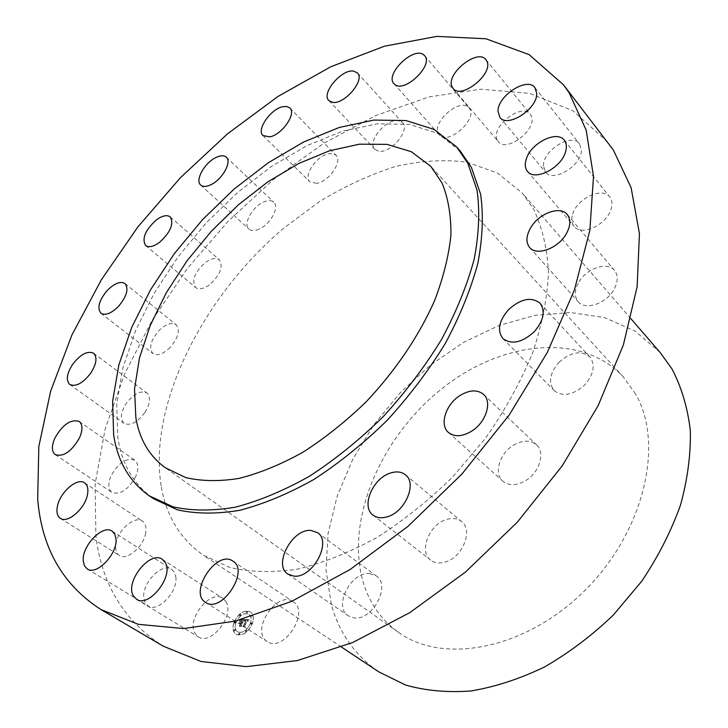 <?xml version="1.0" encoding="UTF-8"?>
<svg xmlns="http://www.w3.org/2000/svg" width="728" height="728" viewBox="0 0 728 728"><rect width="100%" height="100%" fill="white"/><g stroke="black" fill="none" stroke-linecap="round" stroke-linejoin="round"><path stroke-width="0.55" stroke-dasharray="3.64 2.73" d="M292.711 601.455L293.211 601.783C310.328 611.693 283.438 653.234 267.312 641.559L267.267 641.532C250.004 631.595 276.303 590.454 292.711 601.455M460.151 150.896L437.528 133.315L409.373 124.361L377.25 123.815L342.697 131.113L307.116 145.545L271.772 166.248L237.829 192.319L206.315 222.795L178.187 256.675L154.354 292.92L135.645 330.412L122.859 367.94L116.717 404.186L117.827 437.728C121.858 464.291 133.779 484.639 153.572 498.753M607.634 141.987L572.863 110.747L529.602 93.375L480.717 89.171L428.728 96.997L375.821 115.506L323.787 143.279L274.156 178.933L228.255 221.139L187.26 268.623L152.307 320.074L124.524 374.156L105.078 429.338L95.141 483.911L95.878 535.835C101.738 584.466 124.197 621.248 163.272 646.191M161.316 487.023C166.539 516.543 180.58 539.284 203.431 555.236L229.72 567.449C249.968 572.217 272.445 572.8 297.151 569.214C322.795 563.099 349.121 552.689 376.139 537.983C403.021 520.948 428.619 500.518 452.925 476.694L485.767 437.856C505.059 410.119 520.638 381.882 532.532 353.144C542.032 324.752 547.356 297.879 548.493 272.518C547.274 248.53 542.324 227.454 533.633 209.291L522.449 193.257L497.624 173.127L467.003 162.171C444.335 159.268 420.411 160.733 395.231 166.576C369.824 174.674 344.644 186.304 319.719 201.447L283.856 228.082C202.793 296.551 147.638 405.35 161.316 487.023M660.223 352.607L634.989 331.022L604.64 317.645L570.807 312.521L535.08 315.324L498.898 325.516L463.59 342.387L430.321 365.128L400.136 392.847L373.992 424.588L352.762 459.332L337.228 495.977L328.11 533.296L325.998 569.988L331.367 604.595C339.221 633.005 355.046 655.446 378.833 671.899M635.635 394.112L623.25 376.858C580.489 331.012 499.317 341.496 439.794 390.363C379.971 438.966 345.072 521.048 363.263 582.527C369.551 603.248 381.208 619.792 398.234 632.168C442.697 664.837 525.325 649.849 584.711 590.617C644.38 531.713 664.473 443.771 635.635 394.112M369.642 573.609L376.285 575.939C391.227 585.203 372.7 620.766 354.172 617.917L348.202 615.815C332.951 606.57 351.069 571.316 369.642 573.609M446.846 519.401C452.716 517.708 457.63 518.427 461.598 521.539C473.619 530.166 462.344 557.939 444.835 562.162C439.23 563.681 434.525 563.017 430.721 560.169C418.309 551.542 429.438 523.914 446.846 519.401M513.176 445.399C522.495 439.958 530.293 439.785 536.572 444.881C545.454 452.516 539.585 472.363 525.78 480.535C516.634 485.767 508.999 485.986 502.875 481.19C493.593 473.555 499.463 453.662 513.176 445.399M559.095 362.207C570.843 351.888 581.09 350.123 589.835 356.92C595.613 364.956 593.866 374.329 584.602 385.048C572.918 395.231 562.762 397.069 554.145 390.572C548.093 382.464 549.74 373.009 559.095 362.207M579.106 281.727C587.077 268.077 607.589 261.398 614.541 270.488C618.436 275.685 618.099 282.264 613.549 290.217C605.56 303.986 585.139 310.51 578.241 301.801C574.128 296.505 574.41 289.817 579.106 281.727M572.718 214.105C577.031 198.462 602.429 186.495 609.782 196.942C612.139 200.027 612.603 204.013 611.165 208.909C606.979 224.697 581.454 236.636 574.183 226.481C571.644 223.305 571.152 219.183 572.718 214.105M543.479 165.902C542.578 150.532 571.689 132.451 579.47 143.789L581.372 149.54C582.609 164.938 553.207 183.219 545.509 172.072L543.479 165.902M497.197 139.831C490.363 126.899 521.767 102.339 530.184 114.205L531.085 115.625C538.401 128.365 506.67 153.362 498.298 141.605L497.197 139.831M440.213 135.608L439.312 134.771C429.684 125.398 457.311 98.344 467.877 106.87L469.05 107.944C478.605 117.499 450.25 144.626 440.213 135.608M378.387 151.115L374.765 149.258C366.594 141.915 386.523 118.091 398.607 120.73L402.539 122.713C410.656 130.112 390.226 154.163 378.387 151.115M316.671 183.374L309.891 181.845C302.866 175.976 316.789 155.483 328.929 153.726L333.014 153.69L335.999 155.282C342.961 161.161 328.756 181.873 316.671 183.374M259.15 229.111C254.691 231.058 251.296 231.049 248.967 229.093C242.834 224.279 252.125 206.989 263.327 202.157C267.886 200.109 271.362 200.109 273.755 202.157C279.798 206.943 270.406 224.388 259.15 229.111M209.3 284.957C203.431 288.989 198.862 289.835 195.568 287.496C191.373 280.507 194.676 272.136 205.505 262.389C211.42 258.258 216.052 257.412 219.401 259.832C223.532 266.812 220.156 275.193 209.3 284.957M170.206 347.411C163.227 354.108 157.466 356.147 152.916 353.535C148.639 348.121 150.578 340.54 158.74 330.803C165.738 324.06 171.535 322.031 176.121 324.724C180.326 330.093 178.351 337.665 170.206 347.411M144.808 412.658C137.201 422.522 130.294 426.08 124.06 423.341C119.92 419.182 120.621 412.585 126.172 403.539C133.77 393.684 140.695 390.172 146.947 393.002C150.996 397.088 150.277 403.64 144.808 412.658M135.836 476.276C128.41 489.689 120.457 495.076 111.975 492.447C108.163 489.316 107.808 483.874 110.938 476.139C118.4 462.781 126.353 457.475 134.817 460.214C138.502 463.29 138.848 468.641 135.836 476.276M145.682 533.023C143.625 546.737 126.799 561.015 119.365 555.464C116.089 553.162 114.978 549.067 116.034 543.161C118.309 529.429 134.989 515.415 142.424 521.084C145.536 523.332 146.619 527.309 145.682 533.023M175.803 576.913C178.305 591.509 157.767 613.049 148.121 605.978L145.172 602.802L143.807 598.006C141.696 583.164 162.098 562.171 171.681 569.378L174.447 572.399L175.803 576.913M225.871 601.565C235.099 614.969 210.983 646.018 198.38 636.882L194.977 633.224C186.259 619.219 210.41 589.025 222.832 598.343L225.871 601.565M234.043 622.44C232.259 627.973 232.942 631.922 236.063 634.279C242.488 636.363 247.929 632.778 252.389 623.541C254.108 618.072 253.453 614.168 250.405 611.839C243.998 609.682 238.538 613.222 234.043 622.44M235.972 622.558C234.571 626.908 235.099 630.02 237.565 631.877C242.615 633.515 246.901 630.703 250.423 623.423C251.788 619.109 251.26 616.034 248.858 614.195C243.807 612.503 239.512 615.287 235.972 622.558M244.462 619.446L244.471 621.002L246.282 619.965L243.589 626.253L245.427 626.371L245.09 625.716L246.974 620.438L247.757 620.656L247.82 621.475L247.12 620.047L248.102 620.247L248.084 621.312L249.258 619.701L244.381 619.391L244.381 620.948L246.201 619.91L243.507 626.198L245.345 626.317L244.999 625.661L246.892 620.383L247.766 621.303L247.038 619.992L248.021 620.192L248.002 621.257L249.176 619.646L244.381 619.391M244.108 619.792L244.117 621.266L244.026 619.737M244.945 620.529L245.846 620.374L243.944 625.698L242.943 626.662L245.145 626.653L243.216 626.526L244.044 625.752L245.736 620.211L244.863 620.474L245.764 620.32L243.862 625.652L242.861 626.608L245.063 626.599L243.134 626.48L245.946 620.183L244.863 620.474M239.949 619.109L240.031 620.729L240.95 619.792L242.597 619.71L241.705 622.176L242.242 619.983L240.386 620.429L242.096 620.12L241.359 622.158L240.44 621.193L239.639 623.405L241.541 622.622L239.831 625.944L241.796 626.071L241.387 625.343L242.206 623.059L242.752 623.295L242.342 622.668L243.025 623.022L242.506 622.231L244.089 619.346L239.858 619.055L239.949 620.675L240.868 619.737L242.506 619.655L241.623 622.131L242.16 619.928L240.304 620.374L242.014 620.065L241.277 622.103L240.358 621.139L239.558 623.35L241.459 622.567L239.739 625.889L241.705 626.016L241.305 625.288L242.124 623.013L242.67 623.241L242.26 622.622L242.943 622.977L242.424 622.176L244.007 619.3L239.858 619.055M239.576 619.592L239.658 621.066L239.485 619.537M239.257 623.641L240.213 621.284L239.175 623.587M241.041 623.05L239.112 626.417L241.578 626.426L239.385 626.289L241.196 622.913L240.386 622.859L241.041 623.05L239.021 626.371L241.496 626.371L239.303 626.235L241.114 622.859L240.14 622.94L240.959 622.995M246.483 612.175L246.601 612.876L247.593 612.23L247.475 611.529L246.483 612.175M234.452 622.467L234.571 623.177L235.554 622.531L235.435 621.821L234.452 622.467M239.576 615.005L239.694 615.706L240.686 615.069L240.568 614.359L239.576 615.005M238.711 633.806L238.829 634.534L239.821 633.888L239.694 633.16L238.711 633.806M234.079 630.248L234.198 630.967L235.18 630.321L235.062 629.602L234.079 630.248M251.97 623.523L251.843 622.804L250.841 623.45L250.969 624.169L251.97 623.523M252.279 615.706L252.161 614.996L251.16 615.642L251.287 616.352L252.279 615.706M246.792 631.076L246.665 630.348L245.673 631.003L245.8 631.722L246.792 631.076M233.961 622.385C238.456 613.167 243.907 609.627 250.323 611.784C253.371 614.114 254.026 618.017 252.307 623.486C247.839 632.723 242.397 636.308 235.981 634.225C232.851 631.868 232.177 627.918 233.961 622.385M250.341 623.368C246.819 630.648 242.533 633.469 237.474 631.822C235.017 629.966 234.489 626.854 235.881 622.504C239.43 615.233 243.725 612.448 248.776 614.141C251.178 615.979 251.706 619.055 250.341 623.368M247.511 612.175L246.519 612.821L246.401 612.121L247.393 611.475L247.511 612.175M235.472 622.476L234.489 623.123L234.371 622.413L235.353 621.767L235.472 622.476M240.604 615.014L239.612 615.66L239.494 614.951L240.486 614.305L240.604 615.014M239.739 633.833L238.748 634.479L238.62 633.76L239.612 633.105L239.739 633.833M235.099 630.266L234.116 630.912L233.988 630.193L234.971 629.547L235.099 630.266M250.76 623.395L251.761 622.749L251.888 623.468L250.887 624.114L250.76 623.395M251.078 615.588L252.079 614.942L252.197 615.651L251.196 616.298L251.078 615.588M245.591 630.949L246.583 630.302L246.71 631.021L245.718 631.667L245.591 630.949M205.578 602.402L267.312 641.559M232.942 561.124L293.211 601.783M341.496 647.065L203.431 555.236M630.894 318.691L522.449 193.257M398.234 632.168L165.22 467.695M623.25 376.858L430.803 166.348M317.517 532.641L376.285 575.939M287.933 574.128L348.202 615.815M405.432 474.802L461.598 521.539M373.045 515.115L430.721 560.169M483.61 394.43L536.572 444.881M448.43 432.45L502.875 481.19M540.021 303.185L589.835 356.92M502.902 338.538L554.145 390.572M567.303 214.56L614.541 270.488M529.665 247.529L578.241 301.801M564.3 140.24L609.782 196.942M527.481 171.353L574.183 226.481M534.953 87.669L579.47 143.789M499.899 117.408L545.509 172.072M485.958 59.696L530.184 114.205M453.098 88.425L498.298 141.605M393.975 83.693L439.312 134.771M424.606 55.674L469.05 107.944M328.847 100.573L374.765 149.258M357.448 72.937L402.539 122.713M262.99 135.572L309.891 181.845M289.89 107.999L335.999 155.282M200.71 185.067L248.967 229.093M226.29 157.193L273.755 202.157M145.6 245.491L195.568 287.496M170.252 216.917L219.401 259.832M100.91 313.258L152.916 353.535M124.989 283.547L176.121 324.724M69.77 384.484L124.06 423.341M93.593 353.207L146.947 393.002M55.273 454.663L111.975 492.447M79.161 421.43L134.817 460.214M60.369 518.336L119.365 555.464M84.585 482.855L142.424 521.084M87.278 568.959L148.121 605.978M112.112 531.14L171.681 569.378M136.509 599.253L198.38 636.882M162.335 559.35L222.832 598.343"/><path stroke-width="1.09" d="M232.441 560.806L232.942 561.124C249.859 570.825 221.43 613.968 205.578 602.402L205.533 602.375C188.507 592.619 216.298 549.977 232.441 560.806M569.014 92.574L563.49 84.821L529.12 54.627L485.922 38.775L436.836 36.4L384.439 46.201L330.912 66.703L278.069 96.415L227.445 133.897L180.344 177.796L137.974 226.799L101.465 279.616L71.972 334.88L50.678 391.082L38.83 446.482L37.683 499.035C41.705 548.184 62.817 585.03 101.01 609.582L138.366 624.324L183.529 628.564L235.253 621.12L291.637 601.383L350.186 569.451L408.008 526.335L461.998 473.946L509.236 414.942L547.283 352.507L574.438 289.944L589.844 230.376L593.511 176.422L586.158 130.066L569.014 92.574M149.213 495.795L153.572 498.753L177.414 509.837C195.941 513.977 216.698 514.132 239.685 510.31C263.609 504.085 288.334 493.812 313.859 479.47C339.33 462.944 363.745 443.252 387.105 420.393C409.3 396.141 428.719 370.461 445.354 343.352C459.987 316.016 470.834 289.28 477.896 263.136C482.655 237.892 483.556 214.906 480.598 194.167L471.344 167.285L460.151 150.896L456.665 146.947L434.07 129.411L405.924 120.539L373.801 120.075L339.23 127.473L303.612 142.006L268.223 162.808L234.225 188.971L202.648 219.528L174.447 253.49L150.532 289.808L131.732 327.354L118.855 364.928L112.612 401.219L113.632 434.78C117.599 461.361 129.457 481.699 149.213 495.795L173.027 506.843C191.546 510.947 212.312 511.056 235.299 507.189C259.25 500.91 284.011 490.572 309.573 476.167C335.108 459.559 359.577 439.794 383.001 416.862C405.269 392.529 424.752 366.776 441.459 339.594C456.165 312.194 467.076 285.403 474.183 259.214C479.006 233.943 479.952 210.929 477.031 190.19L467.831 163.318L456.665 146.947M293.894 576.13C312.521 578.596 332.341 541.723 317.517 532.641L310.883 530.421C292.201 528.555 272.827 565.028 287.933 574.128L293.894 576.13M387.278 516.789C405.159 512.011 417.381 483.292 405.432 474.802C401.51 471.726 396.542 471.125 390.554 473.018C372.8 478.096 360.733 506.615 373.045 515.115C376.813 517.927 381.563 518.491 387.278 516.789M471.699 431.14C485.94 422.404 492.437 401.956 483.61 394.43C477.377 389.407 469.46 389.808 459.859 395.632C445.727 404.45 439.221 424.915 448.43 432.45C454.509 437.182 462.262 436.736 471.699 431.14M533.988 331.995C543.68 320.784 545.691 311.184 540.021 303.185C531.303 296.551 520.857 298.662 508.663 309.527C498.898 320.793 496.969 330.466 502.902 338.538C511.475 344.899 521.84 342.724 533.988 331.995M565.802 234.625C570.625 226.39 571.125 219.71 567.303 214.56C560.46 205.578 539.484 213.04 531.049 227.136C526.089 235.499 525.625 242.297 529.665 247.529C536.436 256.147 557.339 248.867 565.802 234.625M565.401 152.288C566.985 147.293 566.621 143.279 564.3 140.24C557.102 129.939 531.085 142.925 526.317 158.886C524.606 164.073 524.997 168.223 527.481 171.353C534.58 181.372 560.76 168.423 565.401 152.288M536.727 93.393L534.953 87.669C527.372 76.522 497.506 95.805 498.007 111.257L499.899 117.408C507.37 128.383 537.582 108.882 536.727 93.393M486.823 61.088L485.958 59.696C477.786 48.084 445.509 73.919 452.033 86.678L453.098 88.425C461.197 99.954 493.875 73.637 486.823 61.088M423.45 54.636C413.076 46.474 384.584 74.638 393.975 83.693L394.858 84.503C404.677 93.202 433.943 64.91 424.606 55.674L423.45 54.636M353.571 71.098C341.541 68.896 320.893 93.493 328.847 100.573L332.423 102.302C344.18 104.941 365.365 80.062 357.448 72.937L353.571 71.098M282.874 106.698C270.698 108.891 256.165 129.921 262.99 135.572L269.715 136.864C281.836 134.935 296.678 113.65 289.89 107.999L286.959 106.516L282.874 106.698M215.898 157.548C204.577 162.781 194.758 180.444 200.71 185.067C202.966 186.95 206.352 186.85 210.865 184.739C222.24 179.625 232.168 161.789 226.29 157.193C223.978 155.219 220.511 155.337 215.898 157.548M156.338 219.938C145.236 230.084 141.66 238.602 145.6 245.491C148.794 247.738 153.381 246.737 159.35 242.497C170.498 232.323 174.129 223.796 170.252 216.917C167.003 214.596 162.362 215.606 156.338 219.938M107.489 290.199C99.035 300.255 96.851 307.935 100.91 313.258C105.342 315.752 111.147 313.522 118.327 306.57C126.763 296.496 128.983 288.816 124.989 283.547C120.511 280.981 114.678 283.201 107.489 290.199M72.563 364.455C66.721 373.737 65.793 380.416 69.77 384.484C75.858 387.078 82.865 383.283 90.773 373.1C96.542 363.845 97.479 357.211 93.593 353.207C87.478 350.541 80.462 354.29 72.563 364.455M54.818 438.192C51.433 446.109 51.588 451.597 55.273 454.663C63.618 457.093 71.726 451.424 79.607 437.646C82.865 429.839 82.719 424.433 79.161 421.43C70.834 418.891 62.726 424.479 54.818 438.192M57.494 505.933C56.229 511.957 57.184 516.088 60.369 518.336C67.586 523.787 84.876 508.845 87.415 494.885C88.552 489.061 87.606 485.048 84.585 482.855C77.368 477.304 60.251 491.946 57.494 505.933M83.247 560.96L84.439 565.802L87.278 568.959C96.669 575.93 117.972 553.489 115.97 538.693L114.769 534.143L112.112 531.14C102.785 524.06 81.663 545.909 83.247 560.96M133.215 595.604L136.509 599.253C148.831 608.29 174.092 576.003 165.274 562.562L162.335 559.35C150.196 550.168 124.97 581.517 133.215 595.604M101.01 609.582L163.272 646.191L201.074 661.488L246.219 666.657L297.397 660.542L352.689 642.533L409.682 612.712L465.547 572.008L517.344 522.167L562.325 465.692L598.189 405.569L623.377 344.945L637.118 286.805L639.457 233.706L631.103 187.624L613.276 149.868L563.49 84.821M341.496 647.065L378.833 671.899L405.56 685.03C425.671 690.763 447.511 692.728 471.098 690.945C495.331 686.868 519.819 678.86 544.571 666.939C568.987 652.852 591.9 635.562 613.322 615.051L641.796 581.144C658.194 556.638 671.07 531.358 680.434 505.287C687.587 479.324 690.881 454.381 690.317 430.457C687.605 407.58 681.499 387.087 671.999 368.959L660.223 352.607L630.894 318.691M135.854 417.745C139.512 439.366 149.295 456.01 165.22 467.695L185.613 477.55C201.51 481.281 219.319 481.563 239.048 478.405C259.596 473.191 280.844 464.491 302.793 452.316C324.724 438.256 345.782 421.485 365.984 401.993C395.559 370.552 418.373 336.9 434.434 301.037C443.306 277.814 448.803 255.801 450.932 234.998C451.123 215.297 448.166 197.989 442.069 183.056L430.803 166.348L411.302 151.706L387.05 144.362L359.359 144.189L329.493 150.778L298.671 163.536L268.004 181.763L238.529 204.677L211.184 231.413L186.832 261.088L166.284 292.747L150.277 325.371L139.494 357.867L134.525 389.08L135.854 417.745"/></g></svg>
